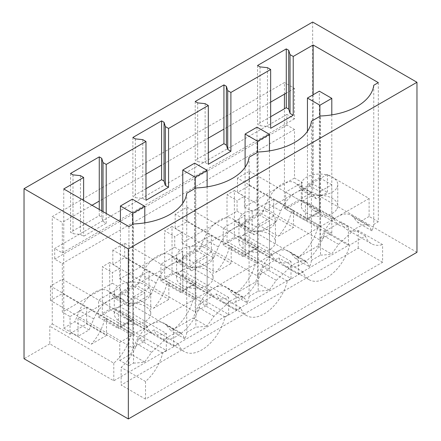 <?xml version="1.0" encoding="UTF-8"?>
<svg xmlns="http://www.w3.org/2000/svg" width="441" height="441" viewBox="0 0 441 441"><rect width="100%" height="100%" fill="white"/><g stroke="black" fill="none" stroke-linecap="round" stroke-linejoin="round"><path stroke-width="0.33" stroke-dasharray="2.21 1.65" d="M284.434 94.176L284.434 82.555L52.258 216.603L52.258 323.92A34.707 20.038 -60 0 1 49.8 326.23L49.8 343.848L113.8 380.798L166.323 350.474L102.323 313.529L109.688 309.273L173.682 346.224L228.659 314.483L164.664 277.532L172.029 273.282L236.023 310.232L290.999 278.492L227.005 241.541L234.369 237.291L298.364 274.241L348.429 245.334L284.434 208.384L284.434 108.773M348.429 245.334L348.429 226.823L302.228 200.148L302.228 182.524L294.5 178.059L294.5 129.461L286.887 125.068L286.887 114.439L294.5 118.833L294.5 88.365L284.434 82.555M49.8 343.848L24.035 358.726M312.658 22.05L312.658 192.089L284.434 208.384M416.966 252.313L312.658 192.089M382.606 262.23L358.219 248.151L121.132 385.032L145.519 399.111L382.606 262.23L382.606 244.612L358.219 230.533A34.707 20.038 -60 0 1 347.001 229.607A34.707 20.038 -60 0 1 341.064 221.922L325.309 231.018A34.707 20.038 -60 0 1 302.019 263.878A34.707 20.038 -60 0 1 284.66 265.598A34.707 20.038 -60 0 1 278.723 257.913L262.974 267.009A34.707 20.038 -60 0 1 239.678 299.869A34.707 20.038 -60 0 1 222.325 301.589A34.707 20.038 -60 0 1 216.382 293.91L200.633 303A34.707 20.038 -60 0 1 177.337 335.866A34.707 20.038 -60 0 1 159.984 337.58A34.707 20.038 -60 0 1 154.047 329.901L138.292 338.991A34.707 20.038 -60 0 1 121.132 367.414L121.132 385.032M298.364 274.241L298.364 257.197A34.707 20.038 120 0 0 317.978 226.784L319.901 225.671L319.901 191.664L307.443 184.476L307.443 218.482L307.443 131.291M348.429 226.823A34.707 20.038 120 0 1 339.669 225.373A34.707 20.038 120 0 1 333.727 217.689L331.803 218.802L331.803 184.79L319.901 191.664M302.228 200.148A34.707 20.038 -60 0 1 300.916 200.286L285.603 209.128L285.603 192.127L302.228 182.524M333.727 217.689L307.355 202.463A34.707 20.038 -60 0 0 313.297 210.148A34.707 20.038 -60 0 0 320.75 211.735L300.916 200.286M294.5 178.059L244.43 206.967L252.158 211.432L273.696 198.996L293.53 210.445L293.53 227.451L278.21 236.293L258.382 224.844A34.707 20.038 -60 0 1 252.158 230.522L252.158 211.432M285.603 192.127L305.431 203.577L307.355 202.463M331.803 218.802L319.35 211.608L307.443 218.482L237.495 178.098L249.402 171.224L249.402 185.606L237.495 192.48L319.901 240.053L319.901 116.352M319.901 225.671L307.443 218.482L319.35 211.608L319.35 177.602L307.443 184.476M317.978 226.784L291.606 211.559L293.53 210.445M244.43 206.967L244.43 196.339L237.065 200.594L237.065 211.217L182.089 242.958L182.089 232.33L174.73 236.585L174.73 247.214L119.748 278.949L119.748 268.326L116.071 270.449L112.389 272.577L112.389 283.205L62.319 312.107L62.319 263.503L54.712 259.115L54.712 248.487L62.319 252.88L62.319 222.413L52.258 216.603M294.5 129.461L62.319 263.503M286.887 125.068L54.712 259.115M286.887 114.439L54.712 248.487M294.5 118.833L62.319 252.88M92.015 205.269L62.319 222.413M70.543 173.456L70.543 232.258L72.997 233.675L80.444 234.436L83.636 236.277L106.215 223.24L103.023 221.399L101.711 217.099L99.258 215.682L70.543 232.258M99.258 209.447L99.258 215.682M145.977 174.112L99.258 201.085M132.879 137.465L132.879 196.267L135.337 197.684L142.785 198.444L145.977 200.286M145.977 188.709L132.879 196.267M208.312 138.121L161.599 165.094M195.22 101.474L195.22 160.276L197.673 161.693L205.126 162.453L208.312 164.295M208.312 152.718L195.22 160.276M270.653 102.13L223.934 129.103M257.561 65.483L257.561 124.285L260.014 125.702L267.466 126.462L270.653 128.303M270.653 116.727L257.561 124.285M294.5 88.365L286.275 93.112M227.005 241.541L227.005 194.784L237.065 200.594M234.369 237.291L234.369 190.534L227.005 194.784M234.369 190.534L244.43 196.339M298.364 257.197L252.158 230.522M145.519 399.111L145.519 381.493A34.707 20.038 120 0 0 162.679 353.07L178.429 343.98A34.707 20.038 120 0 0 184.371 351.659A34.707 20.038 120 0 0 201.724 349.945A34.707 20.038 120 0 0 225.02 317.079L240.769 307.989A34.707 20.038 120 0 0 246.712 315.668A34.707 20.038 120 0 0 264.065 313.953A34.707 20.038 120 0 0 287.356 281.088L303.11 271.998A34.707 20.038 120 0 0 309.047 279.677A34.707 20.038 120 0 0 326.406 277.962A34.707 20.038 120 0 0 349.696 245.097L365.451 236.001A34.707 20.038 120 0 0 371.388 243.686A34.707 20.038 120 0 0 382.606 244.612M358.219 248.151L358.219 230.533M337.029 187.541A18.23 10.529 0 0 0 337.762 184.581A18.23 10.529 0 0 0 322.123 174.162A18.23 10.529 0 0 0 302.035 181.615A18.23 10.529 0 0 0 301.297 184.581A18.23 10.529 0 0 0 316.941 194.999A18.23 10.529 0 0 0 337.029 187.541M331.803 184.79L319.35 177.602M291.606 211.559A34.707 20.038 -60 0 1 278.21 236.293M320.75 211.735L305.431 220.577L305.431 203.577M285.603 209.128L305.431 220.577M273.696 198.996L273.696 216.002L293.53 227.451M273.696 216.002L258.382 224.844M260.014 66.9L260.014 125.702M106.215 213.466L106.215 223.24M83.636 200.429L83.636 236.277M63.758 188.952L63.758 328.098L74.805 321.721L79.49 310.69A26.03 15.027 -60 0 1 107.94 290.817A26.03 15.027 -60 0 1 110.36 292.868L115.046 298.491L137.145 285.729L141.831 274.699A26.03 15.027 -60 0 1 170.281 254.826A26.03 15.027 -60 0 1 172.701 256.877L177.381 262.494L199.486 249.738L204.172 238.708A26.03 15.027 -60 0 1 232.622 218.835A26.03 15.027 -60 0 1 235.036 220.886L239.722 226.503L261.827 213.747L266.507 202.717A26.03 15.027 -60 0 1 294.957 182.844A26.03 15.027 -60 0 1 297.377 184.895L302.063 190.512L313.116 184.134L327.387 192.375L316.335 198.753L302.063 190.512M313.116 94.771L313.116 184.134M267.466 67.655L267.466 126.462M378.312 82.627L378.312 221.773L369.106 216.465L369.106 198.467L327.387 174.377L327.387 192.375M373.759 85.256L373.759 224.403L378.312 221.773M311.423 121.247L311.423 260.394L320.524 255.141L320.524 115.989M320.524 255.141A57.269 33.064 0 0 0 331.649 254.06L338.627 244.353L355.104 228.769L362.833 224.927L367.987 225.004L369.497 226.531L353.373 217.226A26.03 15.027 120 0 0 350.953 215.175A26.03 15.027 120 0 0 337.938 216.465L119.748 342.431L119.748 360.429L128.954 365.743L133.507 363.114L133.507 223.962M373.759 224.403A57.269 33.064 0 0 1 371.89 230.825L369.497 226.531M365.451 236.001L341.064 221.922M349.696 245.097L325.309 231.018M337.029 208.797A18.23 10.529 0 0 0 337.762 205.837A18.23 10.529 0 0 0 322.123 195.413A18.23 10.529 0 0 0 302.035 202.871A18.23 10.529 0 0 0 301.297 205.837A18.23 10.529 0 0 0 316.941 216.255A18.23 10.529 0 0 0 337.029 208.797M316.335 198.753L311.649 193.136L297.377 184.895M239.722 226.503L253.994 234.744L276.099 221.983L280.779 210.958A26.03 15.027 -60 0 1 296.214 192.375A26.03 15.027 -60 0 1 309.229 191.085A26.03 15.027 -60 0 1 311.649 193.136M276.099 221.983L261.827 213.747M371.89 230.825L358.059 222.843L353.373 217.226M369.106 216.465L358.059 222.843M369.106 198.467L337.938 216.465A26.03 15.027 -60 0 0 322.503 235.047L317.818 246.072L331.649 254.06M327.387 174.377L78.029 318.341L119.748 342.431M274.688 244.788A18.23 10.529 180 0 1 254.6 252.246A18.23 10.529 180 0 1 238.961 241.828A18.23 10.529 180 0 1 239.695 238.862A18.23 10.529 180 0 1 259.788 231.409A18.23 10.529 180 0 1 275.427 241.828A18.23 10.529 180 0 1 274.688 244.788M115.018 310.844A18.23 10.529 180 0 1 135.106 303.391A18.23 10.529 180 0 1 150.745 313.81A18.23 10.529 180 0 1 150.006 316.77A18.23 10.529 180 0 1 129.919 324.229A18.23 10.529 180 0 1 114.28 313.81A18.23 10.529 180 0 1 115.018 310.844M212.347 280.779A18.23 10.529 180 0 1 192.259 288.238A18.23 10.529 180 0 1 176.62 277.819A18.23 10.529 180 0 1 177.359 274.853A18.23 10.529 180 0 1 197.447 267.4A18.23 10.529 180 0 1 213.086 277.819A18.23 10.529 180 0 1 212.347 280.779M311.423 260.394A57.269 33.064 0 0 1 309.549 266.816L295.718 258.834L317.818 246.072M253.994 234.744L249.308 229.127A26.03 15.027 120 0 0 246.894 227.076A26.03 15.027 120 0 0 233.873 228.366A26.03 15.027 120 0 0 218.444 246.949L213.758 257.974L199.486 249.738M295.718 258.834L291.032 253.217A26.03 15.027 120 0 0 288.618 251.166A26.03 15.027 120 0 0 275.597 252.456A26.03 15.027 -60 0 0 260.168 271.039L255.482 282.064L244.43 288.447L233.377 294.825L228.692 289.208A26.03 15.027 120 0 0 226.277 287.157A26.03 15.027 120 0 0 213.262 288.447A26.03 15.027 120 0 0 197.827 307.03L193.141 318.055L206.972 326.042L213.951 316.335L230.423 300.751L238.157 296.909L243.305 296.986L244.816 298.513L228.692 289.208M52.258 323.92L70.053 334.195L70.053 316.572L62.319 312.107M70.053 334.195A34.707 20.038 120 0 0 71.365 332.817L86.679 323.975L106.507 335.425L91.193 344.267L71.365 332.817M70.053 316.572L86.679 306.975L86.679 323.975M166.323 350.474L166.323 333.435L120.117 306.76A34.707 20.038 -60 0 1 113.899 308.259L98.58 317.107L98.58 300.101L118.414 311.55L120.338 310.436L146.71 325.662L144.786 326.775L132.328 319.582L120.426 326.456L120.426 292.449L132.328 285.575L144.786 292.769L132.879 299.637L120.426 292.449M86.679 306.975L106.507 318.424L104.583 319.532L130.955 334.758L132.879 333.65L120.426 326.456L120.426 221.669M112.389 283.205L120.117 287.664L98.58 300.101M130.955 334.758A34.707 20.038 -60 0 1 113.8 363.175L49.8 326.23M104.583 319.532A34.707 20.038 -60 0 1 91.193 344.267M106.507 318.424L106.507 335.425M98.58 317.107L118.414 328.551L118.414 311.55M166.323 333.435A34.707 20.038 -60 0 1 152.647 333.346L126.275 318.121A34.707 20.038 -60 0 0 133.728 319.708L118.414 328.551M126.275 318.121A34.707 20.038 -60 0 1 120.338 310.436M152.647 333.346A34.707 20.038 -60 0 1 146.71 325.662M133.728 319.708L113.899 308.259M132.879 333.65L132.879 299.637M144.786 326.775L144.786 292.769M113.8 380.798L113.8 363.175M132.328 199.145L132.328 285.575M120.117 306.76L120.117 287.664M102.323 313.529L102.323 266.766L112.389 272.577M109.688 309.273L109.688 262.516L119.748 268.326M109.688 262.516L102.323 266.766M101.711 210.864L101.711 217.099M72.997 174.873L72.997 233.675M150.006 295.52A18.23 10.529 0 0 0 150.745 292.554A18.23 10.529 0 0 0 135.106 282.135A18.23 10.529 0 0 0 115.018 289.588A18.23 10.529 0 0 0 114.28 292.554A18.23 10.529 0 0 0 129.919 302.973A18.23 10.529 0 0 0 150.006 295.52M103.023 211.619L103.023 221.399M80.444 175.628L80.444 234.436M145.519 381.493L121.132 367.414M186.741 193.23L186.741 332.376L195.848 327.123A57.269 33.064 0 0 0 206.972 326.042M195.848 187.971L195.848 327.123M133.507 363.114A57.269 33.064 0 0 0 144.631 362.033L151.61 352.326L168.082 336.742L175.816 332.9L180.97 332.983L182.48 334.51L166.356 325.199L171.042 330.816L193.141 318.055M186.741 332.376A57.269 33.064 0 0 1 184.867 338.798L182.48 334.51M128.954 226.591L128.954 365.743M78.029 318.341L78.029 336.34L89.076 329.962L93.762 318.931A26.03 15.027 -60 0 1 109.197 300.349A26.03 15.027 -60 0 1 122.212 299.059A26.03 15.027 -60 0 1 124.632 301.109L129.318 306.727L115.046 298.491M63.758 328.098L78.029 336.34M129.318 306.727L151.417 293.965L137.145 285.729M89.076 329.962L74.805 321.721M162.679 353.07L138.292 338.991M178.429 343.98L154.047 329.901M184.867 338.798L171.042 330.816M144.631 362.033L130.801 354.046L135.486 343.021A26.03 15.027 -60 0 1 150.921 324.438A26.03 15.027 -60 0 1 163.936 323.148A26.03 15.027 -60 0 1 166.356 325.199M119.748 360.429L130.801 354.046M213.758 257.974L191.653 270.735L186.973 265.118A26.03 15.027 120 0 0 184.553 263.068A26.03 15.027 120 0 0 171.538 264.357A26.03 15.027 120 0 0 156.103 282.94L151.417 293.965M237.065 211.217L244.799 215.682L223.262 228.118L243.09 239.568L245.014 238.454L271.386 253.68L269.462 254.793L257.009 247.599L245.102 254.474L245.102 220.467L257.009 213.593L269.462 220.781L257.561 227.655L245.102 220.467M236.023 310.232L236.023 293.188A34.707 20.038 120 0 0 255.637 262.775L257.561 261.662L245.102 254.474L245.102 167.282M255.637 262.775L229.265 247.55L231.189 246.436L231.189 263.442L215.875 272.284L196.041 260.835A34.707 20.038 -60 0 1 189.823 266.518L189.823 247.423L211.36 234.987L231.189 246.436M182.089 242.958L189.823 247.423M290.999 278.492L290.999 261.452A34.707 20.038 -60 0 1 277.328 261.364A34.707 20.038 -60 0 1 271.386 253.68M238.575 236.277L223.262 245.119L243.09 256.568L258.409 247.726L238.575 236.277A34.707 20.038 120 0 0 244.799 234.777L290.999 261.452M244.799 234.777L244.799 215.682M223.262 245.119L223.262 228.118M243.09 256.568L243.09 239.568M258.409 247.726A34.707 20.038 -60 0 1 250.957 246.139A34.707 20.038 -60 0 1 245.014 238.454M257.561 261.662L257.561 227.655M269.462 254.793L269.462 220.781M257.009 127.162L257.009 213.593M236.023 293.188L189.823 266.518M229.265 247.55A34.707 20.038 -60 0 1 215.875 272.284M211.36 234.987L211.36 251.993L231.189 263.442M211.36 251.993L196.041 260.835M172.029 273.282L172.029 226.525L182.089 232.33M172.029 226.525L164.664 230.775L174.73 236.585M274.688 223.537A18.23 10.529 0 0 0 275.427 220.572A18.23 10.529 0 0 0 259.788 210.153A18.23 10.529 0 0 0 239.695 217.606A18.23 10.529 0 0 0 238.961 220.572A18.23 10.529 0 0 0 254.6 230.99A18.23 10.529 0 0 0 274.688 223.537M164.664 277.532L164.664 230.775M303.11 271.998L278.723 257.913M287.356 281.088L262.974 267.009M249.082 157.239L249.082 296.385L253.636 293.761L258.183 291.132L258.183 151.98M258.183 291.132A57.269 33.064 0 0 0 269.308 290.051L276.292 280.344L292.763 264.76L300.497 260.918L305.646 260.995L307.157 262.522L291.032 253.217M309.549 266.816L307.157 262.522M205.126 103.646L205.126 162.453M191.653 270.735L177.381 262.494M197.673 102.891L197.673 161.693M269.308 290.051L255.482 282.064M249.082 296.385A57.269 33.064 0 0 1 247.208 302.807L233.377 294.825M174.73 247.214L182.458 251.673L160.921 264.109L180.755 275.559L182.679 274.445L209.051 289.671L207.127 290.784L194.668 283.591L182.767 290.465L182.767 256.458L194.668 249.584L207.127 256.778L195.22 263.646L182.767 256.458M173.682 346.224L173.682 329.184A34.707 20.038 120 0 0 193.296 298.766L195.22 297.653L182.767 290.465L182.767 203.273M193.296 298.766L166.924 283.541L168.848 282.427L168.848 299.433L153.534 308.276L133.7 296.826A34.707 20.038 -60 0 1 127.482 302.509L127.482 283.414L149.019 270.983L168.848 282.427M119.748 278.949L127.482 283.414M228.659 314.483L228.659 297.443A34.707 20.038 -60 0 1 214.988 297.355A34.707 20.038 -60 0 1 209.051 289.671M176.24 272.268L160.921 281.11L180.755 292.559L196.069 283.717L176.24 272.268A34.707 20.038 120 0 0 182.458 270.768L228.659 297.443M182.458 270.768L182.458 251.673M160.921 281.11L160.921 264.109M180.755 292.559L180.755 275.559M196.069 283.717A34.707 20.038 -60 0 1 188.616 282.13A34.707 20.038 -60 0 1 182.679 274.445M195.22 297.653L195.22 263.646M207.127 290.784L207.127 256.778M194.668 163.153L194.668 249.584M173.682 329.184L127.482 302.509M166.924 283.541A34.707 20.038 -60 0 1 153.534 308.276M149.019 270.983L149.019 287.984L168.848 299.433M149.019 287.984L133.7 296.826M212.347 259.529A18.23 10.529 0 0 0 213.086 256.563A18.23 10.529 0 0 0 197.447 246.144A18.23 10.529 0 0 0 177.359 253.597A18.23 10.529 0 0 0 176.62 256.563A18.23 10.529 0 0 0 192.259 266.981A18.23 10.529 0 0 0 212.347 259.529M240.769 307.989L216.382 293.91M225.02 317.079L200.633 303M247.208 302.807L244.816 298.513M142.785 139.637L142.785 198.444M135.337 138.882L135.337 197.684M249.402 171.224L319.35 211.608L319.35 91.171M331.803 114.886L331.803 233.184L319.901 240.053M331.803 233.184L249.402 185.606M237.495 178.098L237.495 192.48M187.061 207.215L257.009 247.599L245.102 254.474L175.154 214.089L187.061 207.215L187.061 221.597L175.154 228.471L257.561 276.049L257.561 152.343M269.462 150.877L269.462 269.175L257.561 276.049M269.462 269.175L187.061 221.597M175.154 214.089L175.154 228.471M124.72 243.206L194.668 283.591L182.767 290.465L112.819 250.08L124.72 243.206L124.72 257.588L112.819 264.462L195.22 312.041L195.22 188.335M207.127 186.868L207.127 305.166L195.22 312.041M207.127 305.166L124.72 257.588M112.819 250.08L112.819 264.462M62.379 279.197L132.328 319.582L120.426 326.456L50.478 286.071L62.379 279.197L62.379 293.579L50.478 300.453L132.879 348.032L132.879 224.326M144.786 222.859L144.786 341.158L132.879 348.032M144.786 341.158L62.379 293.579M50.478 286.071L50.478 300.453M280.779 210.958L266.507 202.717M338.627 244.353L322.503 235.047M124.632 301.109L110.36 292.868M93.762 318.931L79.49 310.69M151.61 352.326L135.486 343.021M276.292 280.344L260.168 271.039M249.308 229.127L235.036 220.886M218.444 246.949L204.172 238.708M213.951 316.335L197.827 307.03M186.973 265.118L172.701 256.877M156.103 282.94L141.831 274.699M339.669 225.373L313.297 210.148M371.388 243.686L347.001 229.607M337.762 205.837L337.762 184.581M301.297 205.837L301.297 184.581M309.229 191.085L294.957 182.844M367.987 225.004L350.953 215.175M150.745 313.81L150.745 292.554M114.28 313.81L114.28 292.554M122.212 299.059L107.94 290.817M184.371 351.659L159.984 337.58M180.97 332.983L163.936 323.148M277.328 261.364L250.957 246.139M309.047 279.677L284.66 265.598M275.427 241.828L275.427 220.572M238.961 241.828L238.961 220.572M305.646 260.995L288.618 251.166M246.894 227.076L232.622 218.835M214.988 297.355L188.616 282.13M246.712 315.668L222.325 301.589M213.086 277.819L213.086 256.563M176.62 277.819L176.62 256.563M243.305 296.991L226.277 287.157M184.553 263.068L170.281 254.826"/><path stroke-width="0.66" d="M284.434 108.773L284.434 94.176M24.035 188.687L24.035 358.726L128.342 418.95L128.342 248.911L24.035 188.687L312.658 22.05L416.966 82.274L128.342 248.911M416.966 82.274L416.966 252.313L128.342 418.95M99.258 156.875L70.543 173.456L72.997 174.873L80.444 175.628L83.636 177.469L63.758 188.952L128.954 226.591L133.507 223.962A57.269 33.064 0 0 0 186.741 193.23L195.848 187.971A57.269 33.064 0 0 0 249.082 157.239L258.183 151.98A57.269 33.064 0 0 0 311.423 121.247L320.524 115.989A57.269 33.064 0 0 0 373.759 85.256L378.312 82.627L313.116 44.982L293.232 56.459L290.046 54.618L288.728 50.318L286.275 48.901L257.561 65.483L260.014 66.9L267.466 67.655L270.653 69.496L230.897 92.456L227.705 90.609L226.393 86.309L223.934 84.892L195.22 101.474L197.673 102.891L205.126 103.646L208.312 105.487L168.556 128.447L165.364 126.6L164.052 122.3L161.599 120.884L132.879 137.465L135.337 138.882L142.785 139.637L145.977 141.478L106.215 164.438L103.023 162.591L101.711 158.291L99.258 156.875L99.258 209.447M161.599 120.884L161.599 179.691L145.977 188.709M223.934 84.892L223.934 143.7L208.312 152.718M286.275 48.901L286.275 107.709L270.653 116.727M99.258 201.085L92.015 205.269M286.275 93.112L270.653 102.13M223.934 129.103L208.312 138.121M161.599 165.094L145.977 174.112M288.728 50.318L288.728 109.125L286.275 107.709M270.653 69.496L270.653 128.303L293.232 115.266L290.046 113.425L288.728 109.125M106.215 164.438L106.215 213.466M83.636 177.469L83.636 200.429M313.116 44.982L313.116 94.771M293.232 56.459L293.232 115.266M230.897 92.456L230.897 151.257L227.705 149.416L226.393 145.117L223.934 143.7M208.312 105.487L208.312 164.295L230.897 151.257M168.556 128.447L168.556 187.249L165.364 185.407L164.052 181.108L161.599 179.691M145.977 141.478L145.977 200.286L168.556 187.249M290.046 54.618L290.046 113.425M101.711 158.291L101.711 210.864M103.023 162.591L103.023 211.619M227.705 90.609L227.705 149.416M226.393 86.309L226.393 145.117M165.364 126.6L165.364 185.407M164.052 122.3L164.052 181.108M307.443 131.291L307.443 98.04L319.901 105.234L331.803 98.36L331.803 114.886M331.803 98.36L319.35 91.171L307.443 98.04M319.901 116.352L319.901 105.234M245.102 167.282L245.102 134.036L257.561 141.225L269.462 134.351L269.462 150.877M269.462 134.351L257.009 127.162L245.102 134.036M257.561 152.343L257.561 141.225M182.767 203.273L182.767 170.028L195.22 177.216L207.127 170.342L207.127 186.868M207.127 170.342L194.668 163.153L182.767 170.028M195.22 188.335L195.22 177.216M120.426 221.669L120.426 206.019L132.879 213.207L144.786 206.333L144.786 222.859M144.786 206.333L132.328 199.145L120.426 206.019M132.879 224.326L132.879 213.207"/></g></svg>
